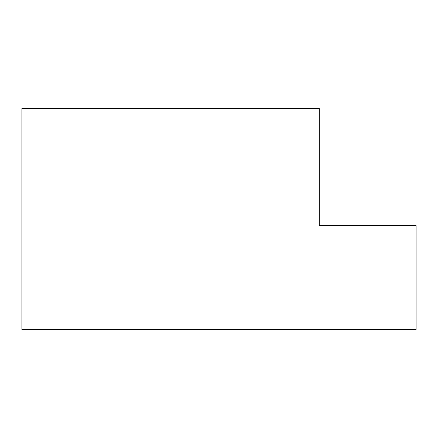 <?xml version="1.0" encoding="UTF-8"?>
<svg xmlns="http://www.w3.org/2000/svg" width="438" height="438" viewBox="0 0 438 438"><rect width="100%" height="100%" fill="white"/><g stroke="black" fill="none" stroke-linecap="round" stroke-linejoin="round"><path stroke-width="0.66" d="M416.1 329.453L21.9 329.453L21.9 108.547L319.307 108.547L319.307 225.636L416.1 225.636L416.1 329.453"/></g></svg>
